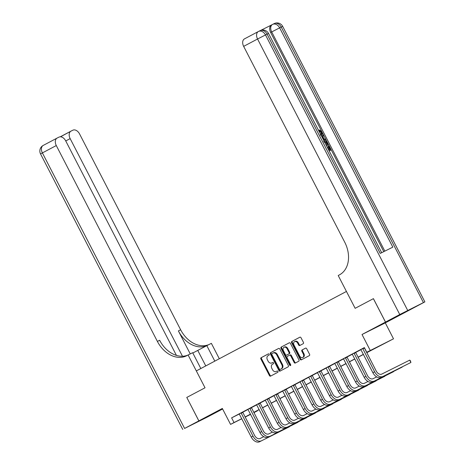 <?xml version="1.0" encoding="UTF-8"?>
<svg xmlns="http://www.w3.org/2000/svg" width="465" height="465" viewBox="0 0 465 465"><rect width="100%" height="100%" fill="white"/><g stroke="black" fill="none" stroke-linecap="round" stroke-linejoin="round"><path stroke-width="0.7" d="M269.148 354.284A0.727 0.541 -116.6 0 0 268.334 353.894L261.086 357.73A1.035 0.773 -116.6 0 0 260.882 359.015L269.427 375.569A1.035 0.773 -116.6 0 0 270.572 376.133L277.832 372.291A0.727 0.541 -116.6 0 0 277.169 371.006L276.227 371.5A3.313 2.47 -116.6 0 1 276.193 371.518A3.313 2.47 -116.6 0 1 272.525 369.71L271.816 368.332A3.313 2.47 -116.6 0 1 272.478 364.235L273.414 363.735A0.727 0.541 -116.6 0 0 272.752 362.45L271.816 362.944A3.313 2.47 -116.6 0 1 271.775 362.967A3.313 2.47 -116.6 0 1 268.113 361.16L267.398 359.776A3.313 2.47 -116.6 0 1 268.061 355.678L269.003 355.184A0.727 0.541 -116.6 0 0 269.148 354.284M382.997 323.599L395.209 317.38L382.997 323.599M222.45 408.677L212.412 413.955L222.532 408.834M303.215 343.687A1.035 0.773 -116.6 0 0 303.424 342.409L301.024 337.759A1.035 0.773 -116.6 0 0 299.867 337.201L291.817 341.461A1.035 0.773 -116.6 0 0 291.613 342.746L300.158 359.3A1.035 0.773 -116.6 0 0 301.314 359.858L309.365 355.597A1.035 0.773 -116.6 0 0 309.574 354.318L306.673 348.709A1.035 0.773 -116.6 0 0 305.517 348.146L302.076 349.971A1.035 0.773 -116.6 0 0 301.866 351.255L303.302 354.034A2.767 2.063 -116.6 0 1 302.715 357.48A2.767 2.063 -116.6 0 1 299.652 355.969L294.025 345.065A2.767 2.063 -116.6 0 1 294.612 341.624A2.767 2.063 -116.6 0 1 297.676 343.135L298.611 344.954A1.035 0.773 -116.6 0 0 299.774 345.512L303.215 343.687M176.427 355.394L65.693 140.854A6.33 4.22 62.1 0 0 59.014 137.117L57.16 138.041A6.33 4.22 62.1 0 0 57.102 138.076A6.33 4.22 62.1 0 0 56.288 145.551L42.391 152.909L184.599 428.434L198.846 420.889L186.785 397.441L198.881 420.872L222.334 408.456L230.559 424.388L234.035 422.546L231.611 417.861L364.351 347.593L366.769 352.278L393.512 338.811L366.751 352.697M373.383 298.664L355.144 308.318L373.383 298.664L385.479 322.088L362.02 334.504L370.245 350.436M399.761 314.532L385.514 322.071L408.776 310.446L424.876 301.884L399.761 314.532L257.552 39.008L243.654 46.366L344.745 242.23A26.366 19.658 -116.6 0 1 339.462 274.856L338.212 275.518L355.144 308.318L346.437 291.45L196.323 370.913L205.03 387.787L188.098 354.987L186.849 355.649A26.366 19.658 63.4 0 1 186.546 355.806A26.366 19.658 63.4 0 1 157.385 341.415L56.288 145.551M186.785 397.441L205.03 387.787L186.75 397.459M279.808 348.994A1.035 0.773 -116.6 0 0 278.651 348.43L270.607 352.691A1.035 0.773 -116.6 0 0 270.398 353.975L278.942 370.535A1.035 0.773 -116.6 0 0 280.099 371.093L288.149 366.833A1.035 0.773 -116.6 0 0 288.358 365.548L279.808 348.994M281.215 347.076L289.259 342.815A1.035 0.773 -116.6 0 0 289.259 342.815A1.035 0.773 -116.6 0 1 290.416 343.373L298.966 359.933A1.035 0.773 -116.6 0 1 298.757 361.212L295.31 363.037A1.035 0.773 -116.6 0 0 295.31 363.037A1.035 0.773 -116.6 0 1 294.153 362.479L290.689 355.766A1.035 0.773 -116.6 0 0 289.532 355.208L287.248 356.417A1.035 0.773 -116.6 0 0 287.039 357.695L290.648 364.688A0.727 0.541 -116.6 0 1 289.695 365.194L281.005 348.361A1.035 0.773 -116.6 0 1 281.215 347.076L289.393 342.769M362.02 334.504L385.287 322.879L408.741 310.463L385.479 322.088M198.881 420.872L222.613 408.997M231.611 417.861L239.295 414.019M242.707 412.269L248.019 409.456M251.396 407.666L256.703 404.858M260.08 403.068L265.393 400.26M268.77 398.47L274.077 395.657M277.454 393.872L282.767 391.059M286.144 389.275L291.45 386.462M294.827 384.671L300.14 381.864M303.517 380.074L308.83 377.266M312.207 375.476L317.514 372.663M320.891 370.878L326.203 368.065M329.58 366.281L334.887 363.467M338.264 361.683L343.577 358.87M346.954 357.079L352.261 354.272M355.638 352.482L360.95 349.674M242.684 412.135L239.231 413.949M251.367 407.538L247.915 409.351M260.057 402.94L256.604 404.753M268.747 398.336L265.294 400.156M277.431 393.739L273.978 395.558M286.12 389.141L282.668 390.955M294.804 384.543L291.352 386.357M303.494 379.946L300.041 381.759M312.178 375.342L308.725 377.162M320.867 370.745L317.415 372.564M329.551 366.147L326.099 367.96M338.241 361.549L334.788 363.363M346.925 356.951L343.472 358.765M355.615 352.354L351.005 354.743L352.365 354.377L364.194 377.295L365.932 376.377L354.045 353.138M360.852 349.57L364.391 347.675M385.287 322.879L393.512 338.811M257.186 410.7L253.931 412.699M366.699 352.598L376.202 347.564L366.769 352.278M245.078 416.977L250.472 414.123M253.762 412.379L259.162 409.52M262.452 407.782L267.846 404.922M271.142 403.184L276.536 400.324M279.825 398.581L285.219 395.727M288.515 393.983L293.909 391.129M297.199 389.385L302.599 386.531M305.889 384.788L311.283 381.928M314.573 380.19L319.972 377.33M323.262 375.586L328.656 372.732M331.946 370.989L337.346 368.135M340.636 366.391L346.03 363.537M349.32 361.793L354.719 358.934M358.009 357.196L363.403 354.336M234.035 422.546L241.765 418.68M250.6 414.367L245.142 417.099M241.812 418.762L230.559 424.388M250.525 414.222L247.868 415.634L250.559 414.286M253.89 412.624L257.296 410.921M363.456 354.44L358.062 357.294M354.772 359.038L349.378 361.898M346.082 363.636L340.688 366.496M337.398 368.233L331.998 371.093M328.709 372.837L323.315 375.691M320.025 377.435L314.625 380.289M311.335 382.032L305.941 384.886M302.651 386.63L297.251 389.49M293.961 391.228L288.567 394.088M285.278 395.825L279.878 398.685M276.588 400.429L271.194 403.283M267.898 405.027L262.504 407.881M259.214 409.624L253.82 412.484M272.368 362.671A3.313 2.47 -116.6 0 0 272.403 362.654A3.313 2.47 -116.6 0 0 272.444 362.63L271.816 362.944M272.862 362.409L272.444 362.63M276.78 371.227A3.313 2.47 -116.6 0 0 276.82 371.204A3.313 2.47 -116.6 0 0 276.855 371.186L276.227 371.5M277.274 370.965L276.855 371.186M268.445 353.853L261.719 357.416A1.035 0.773 -116.6 0 0 261.51 358.695L270.055 375.255A1.035 0.773 -116.6 0 0 271.083 375.865M278.785 348.384L271.235 352.377A1.035 0.773 -116.6 0 0 271.025 353.662L279.57 370.216A1.035 0.773 -116.6 0 0 280.598 370.826M272.019 353.586A0.727 0.541 -116.6 0 0 271.874 354.481L279.378 369.012A0.727 0.541 -116.6 0 0 280.186 369.408L281.174 368.885A3.313 2.47 -116.6 0 0 281.837 364.781L276.71 354.847A3.313 2.47 -116.6 0 0 273.048 353.04A3.313 2.47 -116.6 0 0 273.007 353.063L272.019 353.586M280.796 369.1A0.727 0.541 -116.6 0 0 280.814 369.094L281.802 368.571A3.313 2.47 -116.6 0 0 282.464 364.467L281.837 364.781M273.083 353.022L273.635 352.749A3.313 2.47 -116.6 0 1 273.676 352.726A3.313 2.47 -116.6 0 1 277.338 354.533L282.464 364.467M290.172 354.888L290.16 354.894A1.035 0.773 -116.6 0 0 290.16 354.894A1.035 0.773 -116.6 0 1 291.317 355.452L294.781 362.165A1.035 0.773 -116.6 0 0 295.81 362.776M281.842 346.762A1.035 0.773 -116.6 0 0 281.633 348.047L290.323 364.88A0.727 0.541 -116.6 0 0 290.73 365.275M287.091 348.797A2.767 2.063 -116.6 0 0 284.028 347.285A2.767 2.063 -116.6 0 0 283.441 350.726L285.423 354.568A1.035 0.773 -116.6 0 0 286.58 355.126L288.87 353.917A1.035 0.773 -116.6 0 0 289.073 352.639L287.091 348.797L287.719 348.483A2.767 2.063 -116.6 0 0 284.661 346.971L284.028 347.285M286.568 355.132L287.201 354.818A1.035 0.773 -116.6 0 0 287.213 354.812L286.58 355.126M287.719 348.483L289.701 352.325A1.035 0.773 -116.6 0 1 289.497 353.603L287.213 354.812M294.612 341.624L295.24 341.31A2.767 2.063 -116.6 0 1 298.303 342.821L299.245 344.635A1.035 0.773 -116.6 0 0 300.274 345.245M302.715 357.48L303.343 357.167A2.767 2.063 -116.6 0 0 303.93 353.72L303.302 354.034M305.645 348.099L302.703 349.657A1.035 0.773 -116.6 0 0 302.494 350.941L303.93 353.72M299.995 337.154L292.45 341.147A1.035 0.773 -116.6 0 0 292.241 342.432L300.785 358.986A1.035 0.773 -116.6 0 0 301.814 359.596M239.208 413.926L251.263 437.077L253.001 436.158L241.108 412.92M242.678 412.106L254.57 435.374A5.272 3.517 62.1 0 0 260.133 438.489L263.754 436.676M259.604 441.75L289.294 426.858L259.604 441.75A7.911 5.272 -117.9 0 1 251.263 437.077M261.342 440.832A7.911 5.272 -117.9 0 1 253.001 436.158M242.742 412.455L241.172 413.24M247.897 409.328L259.952 432.479L261.685 431.561L249.798 408.322M251.362 407.503L263.26 430.776A5.272 3.517 62.1 0 0 268.822 433.892L272.444 432.078M268.293 437.152L297.984 422.261L268.293 437.152A7.911 5.272 -117.9 0 1 259.952 432.479M270.031 436.234A7.911 5.272 -117.9 0 1 261.685 431.561M251.431 407.857L249.856 408.642M256.581 404.73L268.636 427.881L270.374 426.963L258.488 403.725M260.051 402.905L271.944 426.178A5.272 3.517 62.1 0 0 277.506 429.288L281.127 427.48M276.983 432.555L306.668 417.663L276.983 432.555A7.911 5.272 -117.9 0 1 268.636 427.881M278.715 431.63A7.911 5.272 -117.9 0 1 270.374 426.963M260.115 403.254L258.546 404.044M265.271 400.132L277.326 423.284L279.064 422.365L267.172 399.127M268.741 398.307L280.633 421.575A5.272 3.517 62.1 0 0 286.196 424.69L289.817 422.883M285.667 427.951L315.357 413.065L285.667 427.951A7.911 5.272 -117.9 0 1 277.326 423.284M287.405 427.033A7.911 5.272 -117.9 0 1 279.064 422.365M268.805 398.656L267.23 399.441M273.955 395.535L286.01 418.686L287.748 417.762L275.861 394.523M277.425 393.71L289.323 416.977A5.272 3.517 62.1 0 0 294.886 420.093L298.501 418.285M294.357 423.353L324.041 408.468L294.357 423.353A7.911 5.272 -117.9 0 1 286.01 418.686M296.095 422.435A7.911 5.272 -117.9 0 1 287.748 417.762M277.489 394.058L275.919 394.843M214.807 361.131L206.809 345.635L192.818 353.011M206.809 345.635L211.366 343.356L219.311 358.748M188.098 354.987L192.661 352.708L200.828 368.53M182.478 356.248L70.157 138.622A6.33 4.22 62.1 0 1 70.965 131.142A6.33 4.22 62.1 0 1 71.029 131.113L72.883 130.188A6.33 4.22 62.1 0 1 79.556 133.926L180.647 329.79A26.366 19.658 63.4 0 0 208.861 344.612M206.652 345.716A26.366 19.658 63.4 0 1 178.386 330.917L190.249 353.912M184.599 428.434L207.867 416.803L222.113 409.258L198.846 420.889M187.924 355.08A26.366 19.658 63.4 0 1 159.646 340.281L157.385 341.415M70.913 131.177L60.491 136.809M320.222 134.722C321.141 134.35 321.35 133.513 320.856 132.217L319.095 131.113L318.81 130.258L319.368 129.962L321.803 131.63C322.594 133.409 322.39 134.606 321.187 135.216L321.083 135.274M321.861 136.78L323.262 134.571L323.698 135.414L322.867 136.634L324.105 139.029L325.593 139.093L326.029 139.93L323.57 140.093M321.693 136.46L323.262 134.571M327.255 147.236L327.54 147.097L329.063 150.056L330.371 149.399L328.656 146.086L329.092 145.871L331.214 149.974L329.197 150.997M329.807 149.684L328.104 146.382L328.656 146.086M383.782 251.658L270.659 32.492A6.33 4.22 -117.9 0 1 271.467 25.011A6.33 4.22 -117.9 0 1 271.531 24.982L272.455 24.488M271.496 24.994L260.615 30.434M327.982 145.08L326.523 145.812L327.982 145.08M243.654 46.366A6.33 4.22 -117.9 0 1 244.462 38.886A6.33 4.22 -117.9 0 1 244.52 38.857L258.308 31.562M381.689 252.704L268.52 33.434L267.067 34.131A6.33 4.72 -116.6 0 0 260.069 30.678L258.494 31.463A6.33 4.72 63.4 0 0 258.424 31.498A6.33 4.22 62.1 0 0 258.366 31.527A6.33 4.22 62.1 0 0 257.552 39.008L267.067 34.131L380.254 253.419L392.826 247.136L279.645 27.842L282.668 26.366L424.876 301.884M385.514 322.071L373.418 298.64M331.214 149.974L329.191 150.986M324.146 141.18L324.245 141.128C325.448 140.517 326.535 141.064 327.494 142.772L328.534 144.784M326.105 145.004L327.691 144.208L326.139 141.86L324.541 141.976M327.127 144.493L325.581 142.151L324.093 142.214M327.093 143.051L326.535 143.348M326.139 141.86L325.581 142.151M326.029 139.93L323.39 139.744M323.001 138.989L323.547 139.012L322.553 137.094L322.251 137.535M320.67 134.472L320.774 134.426C321.693 134.054 321.908 133.217 321.408 131.921L320.856 132.217M321.408 131.921L319.653 130.816L319.095 131.113M320.67 135.495L321.083 135.269M319.653 130.816L319.368 129.962M282.644 390.931L294.7 414.083L296.438 413.164L284.545 389.926M286.115 389.112L298.007 412.379A5.272 3.517 62.1 0 0 303.569 415.495L307.191 413.687M303.041 418.756L332.731 403.87L303.041 418.756A7.911 5.272 -117.9 0 1 294.7 414.083M304.778 417.837A7.911 5.272 -117.9 0 1 296.438 413.164M286.178 389.461L284.603 390.245M291.328 386.334L303.383 409.485L305.121 408.566L293.235 385.328M294.798 384.514L306.697 407.782A5.272 3.517 62.1 0 0 312.259 410.897L315.875 409.084M311.73 414.158L341.415 399.266L311.73 414.158A7.911 5.272 -117.9 0 1 303.383 409.485M313.468 413.24A7.911 5.272 -117.9 0 1 305.121 408.566M294.862 384.863L293.293 385.648M300.018 381.736L312.073 404.887L313.811 403.969L301.919 380.73M303.488 379.911L315.38 403.184A5.272 3.517 62.1 0 0 320.943 406.294L324.564 404.486M320.414 409.56L350.104 394.669L320.414 409.56A7.911 5.272 -117.9 0 1 312.073 404.887M322.152 408.636A7.911 5.272 -117.9 0 1 313.811 403.969M303.552 380.265L301.983 381.05M308.708 377.138L320.757 400.289L322.495 399.371L310.608 376.133M312.172 375.313L324.07 398.581A5.272 3.517 62.1 0 0 329.633 401.696L333.254 399.888M329.104 404.963L358.794 390.071L329.104 404.963A7.911 5.272 -117.9 0 1 320.757 400.289M330.842 404.039A7.911 5.272 -117.9 0 1 322.495 399.371M312.242 375.662L310.667 376.452M317.392 372.541L329.447 395.692L331.185 394.768L319.292 371.529M320.862 370.715L332.754 393.983A5.272 3.517 62.1 0 0 338.317 397.098L341.938 395.291M337.788 400.359L367.478 385.473L337.788 400.359A7.911 5.272 -117.9 0 1 329.447 395.692M339.526 399.441A7.911 5.272 -117.9 0 1 331.185 394.768M320.926 371.064L319.356 371.849M326.081 367.943L338.131 391.088L339.869 390.17L327.982 366.932M329.546 366.118L341.444 389.385A5.272 3.517 62.1 0 0 347.006 392.501L350.627 390.693M346.477 395.762L376.168 380.876L346.477 395.762A7.911 5.272 -117.9 0 1 338.131 391.088M348.215 394.843A7.911 5.272 -117.9 0 1 339.869 390.17M329.615 366.467L328.04 367.251M334.765 363.339L346.82 386.491L348.558 385.572L336.666 362.334M338.235 361.52L350.128 384.788A5.272 3.517 62.1 0 0 355.69 387.903L359.311 386.09M355.161 391.164L384.851 376.272L355.161 391.164A7.911 5.272 -117.9 0 1 346.82 386.491M356.899 390.245A7.911 5.272 -117.9 0 1 348.558 385.572M338.299 361.869L336.73 362.654M343.455 358.742L355.51 381.893L357.242 380.975L345.356 357.736M346.919 356.917L358.817 380.19A5.272 3.517 62.1 0 0 364.38 383.305L368.001 381.492M363.851 386.566L393.541 371.675L363.851 386.566A7.911 5.272 -117.9 0 1 355.51 381.893M365.589 385.648A7.911 5.272 -117.9 0 1 357.242 380.975M346.989 357.271L345.414 358.056M355.609 352.319L367.501 375.592A5.272 3.517 62.1 0 0 373.064 378.702L376.685 376.894M372.541 381.968L402.225 367.077L372.541 381.968A7.911 5.272 -117.9 0 1 364.194 377.295M374.273 381.044A7.911 5.272 -117.9 0 1 365.932 376.377M355.673 352.668L354.103 353.458M360.828 349.546L372.884 372.698L374.621 371.779L362.729 348.541M364.298 347.721L376.191 370.989A5.272 3.517 62.1 0 0 381.753 374.104L409.706 360.137L410.363 360.706L410.915 362.479L382.962 376.447A7.911 5.272 -117.9 0 1 374.621 371.779M409.706 360.137L410.915 362.479L381.224 377.365A7.911 5.272 -117.9 0 1 372.884 372.698M364.362 348.07L362.787 348.855M270.055 375.255L269.427 375.569M261.51 358.695L260.882 359.015M261.719 357.416L261.086 357.73M279.57 370.216L278.942 370.535M271.025 353.662L270.398 353.975M271.235 352.377L270.607 352.691M281.802 368.571L281.174 368.885M277.338 354.533L276.71 354.847M294.781 362.165L294.153 362.479M291.317 355.452L290.689 355.766M290.323 364.88L289.695 365.194M281.633 348.047L281.005 348.361M289.497 353.603L288.87 353.917M289.701 352.325L289.073 352.639M299.245 344.635L298.611 344.954M298.303 342.821L297.676 343.135M302.494 350.941L301.866 351.255M302.703 349.657L302.076 349.971M300.785 358.986L300.158 359.3M292.241 342.432L291.613 342.746M292.45 341.147L291.817 341.461M178.386 330.917L180.647 329.79M57.102 138.076L43.204 145.429A6.33 6.33 0 0 0 40.542 153.927L42.391 152.909A6.33 4.22 -117.9 0 1 43.204 145.429A6.33 4.22 -117.9 0 1 43.262 145.4L57.044 138.105M70.157 138.622L65.745 140.959M205.768 365.914L197.77 350.418M423.423 302.581L281.215 27.057A6.33 4.72 -116.6 0 0 274.216 23.605A6.33 4.72 -116.6 0 0 274.141 23.645L272.717 24.354M244.462 38.886L258.366 31.527A6.33 6.33 0 0 1 258.494 31.463A6.33 4.72 63.4 0 1 265.492 34.916L407.7 310.434M258.569 31.428L259.993 30.713A6.33 4.72 -116.6 0 1 260.069 30.678A6.33 6.33 0 0 1 268.52 33.434M384.834 251.129L271.7 31.94L270.659 32.492M271.7 31.94L279.645 27.842A6.33 4.72 63.4 0 0 272.641 24.389A6.33 6.33 0 0 0 272.513 24.459A6.33 4.22 62.1 0 0 271.7 31.94M282.668 26.366A6.33 6.33 0 0 0 274.216 23.605L272.641 24.389A6.33 4.72 63.4 0 0 272.571 24.43A6.33 4.22 62.1 0 0 272.513 24.459L271.467 25.011M381.224 377.365L382.962 376.447M272.403 362.654L271.775 362.967M276.82 371.204L276.193 371.518M273.676 352.726L273.048 353.04M70.965 131.142L60.59 136.64M40.542 153.927L182.745 429.445M323.634 141.453L324.186 141.157"/></g></svg>
